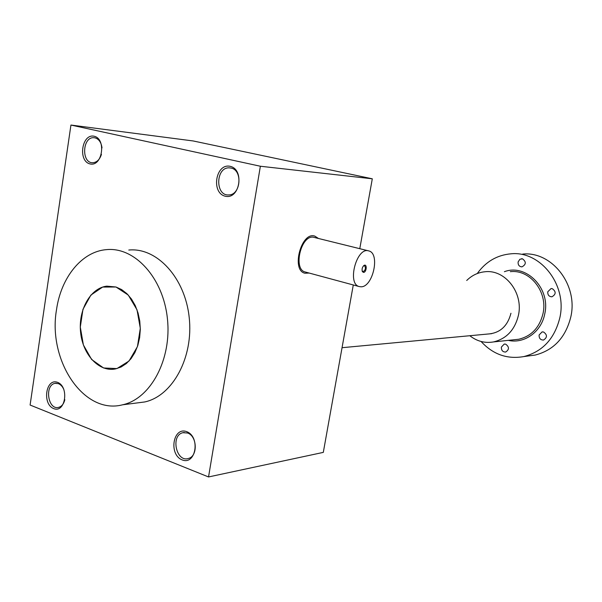 <?xml version="1.0" encoding="UTF-8"?>
<svg xmlns="http://www.w3.org/2000/svg" width="602" height="602" viewBox="0 0 602 602"><rect width="100%" height="100%" fill="white"/><g stroke="black" fill="none" stroke-linecap="round" stroke-linejoin="round"><path stroke-width="0.9" d="M353.284 284.964L323.304 452.388L208.54 476.95L30.1 405.041L70.938 125.05L193.219 140.966L372.299 178.802L260.373 166.242L70.938 125.05M359.785 248.671L372.299 178.802M208.54 476.95L260.373 166.242M230.137 166.325C215.674 163.022 210.843 192.933 225.253 196.214C239.754 199.902 244.803 169.403 230.137 166.325M186.733 431.664C173.03 426.336 168.462 454.585 182.12 459.883C195.868 465.579 200.632 436.811 186.733 431.664M57.566 382.36C45.85 377.793 41.989 404.077 53.676 408.6C65.422 413.484 69.441 386.747 57.566 382.36M94.123 136.233C81.804 133.411 77.741 161.118 90.014 163.91C102.363 167.055 106.599 138.844 94.123 136.233M128.79 250.041C156.761 247.219 185.07 277.605 189.201 317.495C193.678 357.332 172.616 396.003 144.728 401.955L136.737 402.979M230.92 168.033L229.091 167.838C215.539 167.371 215.155 196.049 228.715 194.928C240.845 195.221 242.937 169.952 230.92 168.033M187.546 432.996L182.835 432.71C170.389 435.412 176.235 462.645 188.418 458.461C197.983 456.331 197.29 436.044 187.546 432.996M63.835 389.343L62.269 386.65L60.268 384.648L58.469 383.647L55.128 383.339C44.322 384.874 47.889 410.255 58.529 407.396C61.66 406.553 63.767 403.987 64.843 399.698M102.016 147.934C101.249 142.381 98.916 139.017 95.003 137.843L93.746 137.692C82.271 136.925 81.3 163.338 92.813 162.721C96.839 162.405 99.714 159.62 101.445 154.368M115.983 287.003L102.633 287.071L90.887 295.085L82.956 309.345L80.299 327.074L83.377 344.916L91.632 359.499L103.567 367.98L116.916 368.59L129.039 361.004L137.437 346.609L140.304 328.293L137.023 309.842L128.294 295.093L115.983 287.003L106.81 286.146C90.39 288.004 78.177 309.947 80.593 332.281C82.73 354.661 99.044 372.269 115.396 368.943L121.077 367.009L126.367 363.54L131.04 358.657L134.916 352.539L137.828 345.435L139.649 337.609L140.311 329.384L139.777 321.092L138.069 313.063L135.269 305.62L131.492 299.066L126.887 293.656L121.642 289.585L115.983 287.003M56.505 309.774C60.968 277.492 81.834 251.478 106.471 249.634C134.652 246.737 163.21 277.778 167.401 318.556C171.924 359.281 150.688 398.765 122.582 404.8C83.708 415.102 47.641 360.432 56.505 309.774M362.126 270.915L363.149 271.713C365.602 269.974 366.054 267.95 364.503 265.655L363.42 265.933M360.922 286.793C372.916 287.395 380.434 253.397 368.815 250.929C356.753 246.406 346.684 283.956 359.259 286.575L360.922 286.793M305.44 272.051L305.229 271.991C293.039 269.545 300.616 235.691 313.063 237.143L368.439 250.831M363.518 272.397C366.603 272.465 367.333 263.48 364.082 265.392C362.208 267.1 361.651 269.184 362.404 271.652L363.518 272.397M318.195 238.287L314.831 236.127C301.361 231.191 290.879 270.26 304.883 273.225L309.18 273.06M488.207 334.005C500.006 333.041 507.591 326.126 510.955 313.266M469.816 335.728C476.965 341.311 484.851 343.388 493.467 341.936C506.538 338.791 514.868 329.888 518.45 315.237C523.567 292.745 504.973 269.162 484.888 271.765C477.935 272.473 471.878 275.377 466.716 280.487M518.111 261.953L519.872 259.274L522.483 258.815C526.374 261.802 526.201 264.489 521.957 266.867C519.21 266.633 517.931 264.993 518.111 261.953M547.767 291.774L551.026 288.584L552.267 288.659C556.218 291.594 556.105 294.303 551.944 296.794C549.001 296.658 547.609 294.988 547.767 291.774M481.081 341.484C492.985 354.45 507.238 359.484 523.838 356.572C542.628 351.643 554.63 338.678 559.852 317.69C567.415 285.032 540.491 250.771 511.121 253.796C497.124 255.015 485.837 261.599 477.258 273.541M501.383 347.083L504.19 344.096L505.68 344.156C509.367 346.925 509.367 349.551 505.672 352.042C502.708 352.042 501.278 350.387 501.383 347.083M539.106 335.005L542.056 331.935L543.561 331.995C547.399 334.81 547.391 337.489 543.531 340.04C540.461 340.032 538.986 338.354 539.106 335.005M528.691 355.925L535.253 355.052C553.817 350.191 565.677 337.451 570.831 316.833C578.304 284.754 551.725 251.102 522.702 254.067M493.467 341.936L518.668 339.265C531.408 336.217 539.527 327.631 543.027 313.522C548.023 291.872 529.91 269.169 510.315 271.675M508.314 340.363C524.259 344.103 541.469 331.852 544.772 313.785C550.77 288.388 526.14 263.383 504.401 271.698M229.091 167.838L230.95 168.041M182.835 432.71L184.272 432.477M55.128 383.339L56.189 383.226M93.746 137.692L95.026 137.843M144.728 401.955L122.582 404.8M359.259 286.575L305.229 271.991M362.208 271.088L362.404 271.652M363.631 265.798L364.082 265.392M342.056 347.7L491.668 333.674M542.056 331.935L542.62 331.875M504.19 344.096L504.694 344.035M523.838 356.572L535.253 355.052M521.49 258.732L522.054 258.74M551.026 288.584L551.628 288.561"/></g></svg>
